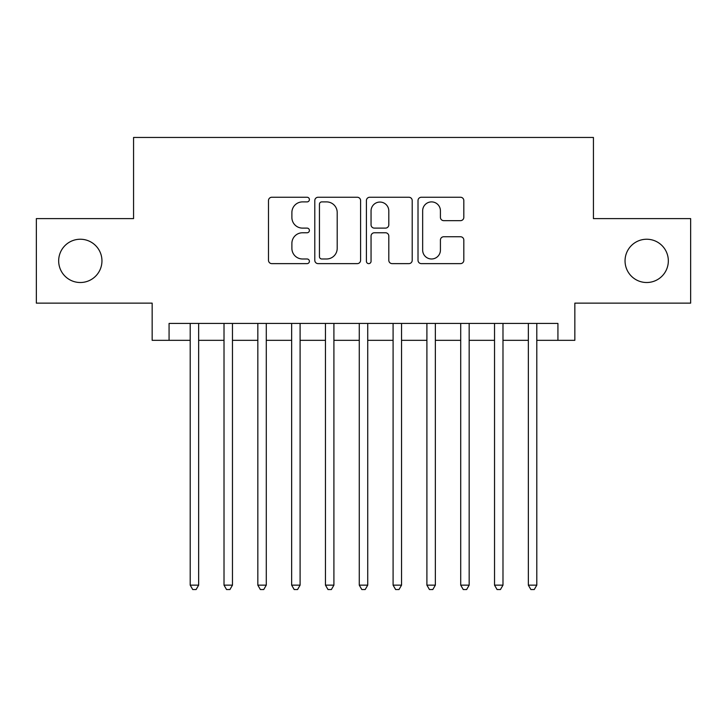 <?xml version="1.0" encoding="UTF-8"?>
<svg xmlns="http://www.w3.org/2000/svg" width="727" height="727" viewBox="0 0 727 727"><rect width="100%" height="100%" fill="white"/><g stroke="black" fill="none" stroke-linecap="round" stroke-linejoin="round"><path stroke-width="1.09" d="M309.402 199.571A2.326 2.326 0 0 0 307.076 197.253L271.807 197.253A3.317 3.317 0 0 0 268.49 200.57L268.49 260.311A3.317 3.317 0 0 0 271.807 263.628L307.076 263.628A2.326 2.326 0 0 0 309.402 261.311A2.326 2.326 0 0 0 307.076 258.985L302.514 258.985A10.623 10.623 0 0 1 291.89 248.361L291.89 243.391A10.623 10.623 0 0 1 302.514 232.767L307.076 232.767A2.326 2.326 0 0 0 309.402 230.441A2.326 2.326 0 0 0 307.076 228.114L302.514 228.114A10.623 10.623 0 0 1 291.89 217.5L291.89 212.52A10.623 10.623 0 0 1 302.514 201.897L307.076 201.897A2.326 2.326 0 0 0 309.402 199.571M625.047 260.875A21.637 21.637 0 0 0 646.694 282.512A21.637 21.637 0 0 0 668.331 260.875A21.637 21.637 0 0 0 646.694 239.238A21.637 21.637 0 0 0 625.047 260.875M58.669 260.875A21.637 21.637 0 0 0 80.306 282.512A21.637 21.637 0 0 0 101.953 260.875A21.637 21.637 0 0 0 80.306 239.238A21.637 21.637 0 0 0 58.669 260.875M460.5 220.654A3.317 3.317 0 0 0 463.817 217.328L463.817 200.57A3.317 3.317 0 0 0 460.5 197.253L421.333 197.253A3.317 3.317 0 0 0 418.016 200.57L418.016 260.311A3.317 3.317 0 0 0 421.333 263.628L460.5 263.628A3.317 3.317 0 0 0 463.817 260.311L463.817 240.064A3.317 3.317 0 0 0 460.5 236.748L443.743 236.748A3.317 3.317 0 0 0 440.417 240.064L440.417 250.106A8.878 8.878 0 0 1 431.538 258.985A8.878 8.878 0 0 1 422.66 250.106L422.66 210.775A8.878 8.878 0 0 1 431.538 201.897A8.878 8.878 0 0 1 440.417 210.775L440.417 217.328A3.317 3.317 0 0 0 443.743 220.654L460.5 220.654M169.073 340.336L169.073 323.433L557.927 323.433L557.927 340.336L574.839 340.336L574.839 303.141L690.65 303.141L690.65 218.609L593.432 218.609L593.432 137.458L133.568 137.458L133.568 218.609L36.35 218.609L36.35 303.141L152.161 303.141L152.161 340.336L190.201 340.336M360.592 200.57A3.317 3.317 0 0 0 357.275 197.253L318.108 197.253A3.317 3.317 0 0 0 314.791 200.57L314.791 260.311A3.317 3.317 0 0 0 318.108 263.628L357.275 263.628A3.317 3.317 0 0 0 360.592 260.311L360.592 200.57M369.725 197.253L408.892 197.253A3.317 3.317 0 0 1 412.209 200.57L412.209 260.311A3.317 3.317 0 0 1 408.892 263.628L392.126 263.628A3.317 3.317 0 0 1 388.809 260.311L388.809 236.084A3.317 3.317 0 0 0 385.492 232.767L374.369 232.767A3.317 3.317 0 0 0 371.052 236.084L371.052 261.311A2.326 2.326 0 0 1 368.725 263.628A2.326 2.326 0 0 1 366.408 261.311L366.408 200.57A3.317 3.317 0 0 1 369.725 197.253M198.653 340.336L224.016 340.336M232.467 340.336L257.831 340.336M266.282 340.336L291.645 340.336M300.097 340.336L325.46 340.336M333.911 340.336L359.274 340.336M367.726 340.336L393.089 340.336M401.54 340.336L426.903 340.336M435.355 340.336L460.718 340.336M469.169 340.336L494.533 340.336M502.984 340.336L528.347 340.336M536.799 340.336L557.927 340.336M321.761 201.897A2.326 2.326 0 0 0 319.444 204.223L319.444 256.658A2.326 2.326 0 0 0 321.761 258.985L326.577 258.985A10.623 10.623 0 0 0 337.201 248.361L337.201 212.52A10.623 10.623 0 0 0 326.577 201.897L321.761 201.897M388.809 210.939A8.878 8.878 0 0 0 379.93 202.061A8.878 8.878 0 0 0 371.052 210.939L371.052 224.797A3.317 3.317 0 0 0 374.369 228.114L385.492 228.114A3.317 3.317 0 0 0 388.809 224.797L388.809 210.939M198.653 323.433L198.653 585.153L190.201 585.153L190.201 323.433M198.653 585.153L196.117 589.542L192.737 589.542L190.201 585.153M232.467 323.433L232.467 585.153L224.016 585.153L224.016 323.433M232.467 585.153L229.932 589.542L226.551 589.542L224.016 585.153M266.282 323.433L266.282 585.153L257.831 585.153L257.831 323.433M266.282 585.153L263.747 589.542L260.366 589.542L257.831 585.153M300.097 323.433L300.097 585.153L291.645 585.153L291.645 323.433M300.097 585.153L297.561 589.542L294.181 589.542L291.645 585.153M333.911 323.433L333.911 585.153L325.46 585.153L325.46 323.433M333.911 585.153L331.376 589.542L327.995 589.542L325.46 585.153M367.726 323.433L367.726 585.153L359.274 585.153L359.274 323.433M367.726 585.153L365.19 589.542L361.81 589.542L359.274 585.153M401.54 323.433L401.54 585.153L393.089 585.153L393.089 323.433M401.54 585.153L399.005 589.542L395.624 589.542L393.089 585.153M435.355 323.433L435.355 585.153L426.903 585.153L426.903 323.433M435.355 585.153L432.819 589.542L429.439 589.542L426.903 585.153M469.169 323.433L469.169 585.153L460.718 585.153L460.718 323.433M469.169 585.153L466.634 589.542L463.253 589.542L460.718 585.153M502.984 323.433L502.984 585.153L494.533 585.153L494.533 323.433M502.984 585.153L500.449 589.542L497.068 589.542L494.533 585.153M536.799 323.433L536.799 585.153L528.347 585.153L528.347 323.433M536.799 585.153L534.263 589.542L530.883 589.542L528.347 585.153"/></g></svg>
